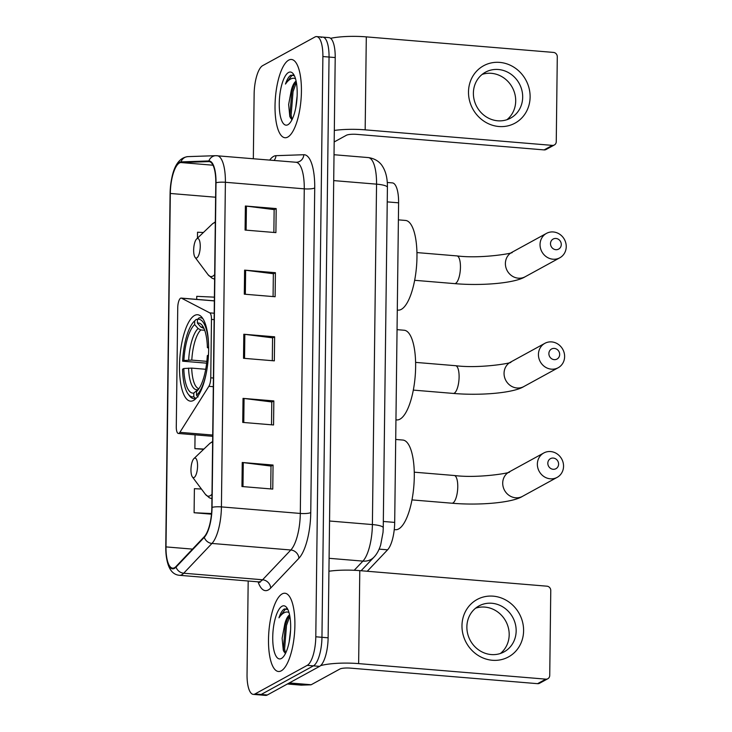 <?xml version="1.0" encoding="UTF-8"?>
<svg xmlns="http://www.w3.org/2000/svg" width="732" height="732" viewBox="0 0 732 732"><rect width="100%" height="100%" fill="white"/><g stroke="black" fill="none" stroke-linecap="round" stroke-linejoin="round"><path stroke-width="1.1" d="M178.937 433.326A8.18 2.681 -85.3 0 0 179.889 432.328L208.858 386.322A8.18 2.681 -85.3 0 0 210.761 377.803L211.475 319.408A8.18 2.681 -85.3 0 0 209.755 312.866L181.527 298.189A8.18 2.681 -85.3 0 0 181.17 298.089A8.18 2.681 -85.3 0 0 177.739 307.742L176.284 426.811A8.18 2.681 -85.3 0 0 178.361 433.463A8.18 2.681 -85.3 0 0 178.937 433.326M193.55 400.413A43.353 14.183 -85.3 0 0 208.501 354.517A43.353 14.183 -85.3 0 0 197.649 314.733A43.353 14.183 -85.3 0 0 194.584 315.465A43.353 14.183 -85.3 0 0 179.624 361.361A43.353 14.183 -85.3 0 0 190.476 401.145A43.353 14.183 -85.3 0 0 193.55 400.413M387.274 182.469L392.379 182.89A24.54 8.034 94.7 0 1 398.601 202.828L394.694 522.41A24.54 8.034 94.7 0 1 387.585 549.823L367.263 571.262M248.185 581.007L247.041 674.437A24.54 8.034 -85.3 0 0 253.263 694.375L265.588 695.4A24.54 8.034 -85.3 0 0 267.317 694.988L319.573 666.367A24.54 8.034 -85.3 0 0 328.119 637.81L335.21 57.563A24.54 8.034 -85.3 0 0 328.988 37.625L322.83 37.112A24.54 8.034 -85.3 0 0 321.092 37.524M253.263 694.375A24.54 8.034 -85.3 0 0 254.992 693.963L307.248 665.351L313.415 665.855A24.54 8.034 -85.3 0 0 321.952 637.298L329.043 57.05A24.54 8.034 -85.3 0 0 322.83 37.112A24.54 8.034 -85.3 0 1 329.043 57.05L321.952 637.298A24.54 8.034 -85.3 0 1 313.415 665.855L261.159 694.476L313.415 665.855L319.573 666.367M259.421 694.888A24.54 8.034 -85.3 0 0 261.159 694.476A24.54 8.034 -85.3 0 1 259.421 694.888M281.234 670.841A39.263 12.847 -85.3 0 0 294.776 629.273A39.263 12.847 -85.3 0 0 284.949 593.24A39.263 12.847 -85.3 0 0 282.168 593.899A39.263 12.847 -85.3 0 0 268.626 635.467A39.263 12.847 -85.3 0 0 278.453 671.5A39.263 12.847 -85.3 0 0 281.234 670.841A39.263 12.847 -85.3 0 0 294.776 629.273A39.263 12.847 -85.3 0 0 284.949 593.24A39.263 12.847 -85.3 0 0 282.168 593.899A39.263 12.847 -85.3 0 0 268.626 635.467A39.263 12.847 -85.3 0 0 278.453 671.5A39.263 12.847 -85.3 0 0 281.234 670.841M287.749 137.076A39.263 12.847 -85.3 0 0 301.3 95.508A39.263 12.847 -85.3 0 0 291.473 59.475A39.263 12.847 -85.3 0 0 288.692 60.134A39.263 12.847 -85.3 0 0 275.15 101.711A39.263 12.847 -85.3 0 0 284.977 137.735A39.263 12.847 -85.3 0 0 287.749 137.076A39.263 12.847 -85.3 0 0 301.3 95.508A39.263 12.847 -85.3 0 0 291.473 59.475A39.263 12.847 -85.3 0 0 288.692 60.134A39.263 12.847 -85.3 0 0 275.15 101.711A39.263 12.847 -85.3 0 0 284.977 137.735A39.263 12.847 -85.3 0 0 287.749 137.076M174.481 567.73A26.178 8.564 94.7 0 1 172.633 568.169A26.178 8.564 94.7 0 1 165.999 546.905L170.318 193.468A26.178 8.564 94.7 0 1 180.95 162.55L208.83 161.607A26.178 8.564 94.7 0 1 209.16 161.616A26.178 8.564 94.7 0 1 215.794 182.881L211.832 507.486A26.178 8.564 94.7 0 1 204.246 536.73L176.019 566.504A26.178 8.564 94.7 0 1 174.481 567.73M174.481 568.371A26.828 8.775 -85.3 0 0 176.046 567.117L204.274 537.343A26.828 8.775 -85.3 0 0 212.051 507.368L216.013 182.762A26.828 8.775 -85.3 0 0 208.876 160.949L180.996 161.9A26.828 8.775 -85.3 0 0 170.099 193.587L165.78 547.024A26.828 8.775 -85.3 0 0 174.481 568.371M307.248 665.351A24.54 8.034 -85.3 0 0 315.794 636.785L322.885 56.538A24.54 8.034 -85.3 0 0 316.663 36.6A24.54 8.034 -85.3 0 0 314.925 37.012L262.669 65.633A24.54 8.034 -85.3 0 0 254.132 94.19L253.336 158.716M245.376 206.021L276.193 208.583L275.9 232.62L245.083 230.068L245.376 206.021A6.542 1.308 -179.3 0 1 246.419 206.131L246.126 230.15M243.033 398.373L273.841 400.926L273.548 424.972L242.731 422.41L243.033 398.373A6.542 1.308 -179.3 0 1 244.067 398.473L243.774 422.501M242.246 462.487L273.054 465.04L272.762 489.086L241.953 486.524L242.246 462.487A6.542 1.308 -179.3 0 1 243.28 462.597L242.987 486.615M244.598 270.135L275.406 272.697L275.113 296.744L244.305 294.182L244.598 270.135A6.542 1.308 -179.3 0 1 245.632 270.245L245.339 294.264M243.811 334.25L274.628 336.812L274.335 360.858L243.518 358.296L243.811 334.25A6.542 1.308 -179.3 0 1 244.845 334.359L244.552 358.387M203.405 232.501L197.53 232.227L197.457 238.184M195.051 434.845L194.886 448.625L203.606 449.347M201.419 489.013L194.392 488.692L194.099 512.739L211.457 514.175M214.394 297.155L196.743 296.341L196.707 299.379M274.628 336.812L272.569 337.937M272.295 360.684L272.569 337.836L244.845 334.359M275.406 272.697L273.356 273.823M273.073 296.57L273.356 273.722L245.632 270.245M273.054 465.04L271.005 466.165M270.73 488.921L271.005 466.064L243.28 462.597M273.841 400.926L271.792 402.051M271.508 424.798L271.792 401.95L244.067 398.473M276.193 208.583L274.134 209.709M273.86 232.456L274.143 209.608L246.419 206.131M194.886 448.625L203.926 449.036M194.099 512.739L211.521 513.535M289.158 641.937L290.604 629.831M289.598 614.917A18.483 6.048 -85.3 0 0 284.849 623.719L286.615 619.775L289.762 615.749M287.85 609.491L284.4 608.951C282.36 610.131 280.539 613.087 278.956 617.817C281.555 614.029 284.254 612.08 287.063 611.979L288.939 612.345M281.381 658.498A26.663 8.729 -85.3 0 0 282.644 657.556A26.663 8.729 -85.3 0 0 290.394 633.088A26.663 8.729 -85.3 0 0 286.779 607.688A26.663 8.729 -85.3 0 0 282.021 606.242A26.663 8.729 -85.3 0 0 272.734 637.279A26.663 8.729 -85.3 0 0 281.381 658.498M284.849 623.719L282.122 638.267L283.302 650.327L285.215 653.246M278.956 617.817L285.535 609.042L286.404 608.75M285.535 653.319L284.602 648.863L286.523 625.375L289.845 616.216M283.915 651.745L283.385 648.762L285.306 625.274L287.777 617.909M523.6 630.774A32.72 30.222 -118.7 0 1 492.389 660.273A32.72 30.222 -118.7 0 1 461.974 625.659A32.72 30.222 -118.7 0 1 493.176 596.159A32.72 30.222 -118.7 0 1 523.6 630.774M466.87 626.867A26.178 24.174 61.3 0 0 479.176 650.272A26.178 24.174 61.3 0 0 504.092 651.873A26.178 24.174 61.3 0 0 516.161 630.957A26.178 24.174 61.3 0 0 503.854 607.551A26.178 24.174 61.3 0 0 478.938 605.95A26.178 24.174 61.3 0 0 466.87 626.867M475.626 608.182A26.178 24.174 -118.7 0 1 509.188 634.781A26.178 24.174 -118.7 0 1 500.423 653.466M320.579 665.644A32.72 6.533 0.7 0 1 358.643 663.613L545.834 679.15A4.09 3.779 61.3 0 0 549.732 675.462L550.766 590.514A4.09 3.779 61.3 0 0 546.969 586.186L359.787 570.64L358.643 663.613M328.933 571.235A32.72 6.533 0.7 0 1 359.787 570.64M547.847 678.729L539.594 683.249A4.09 3.779 -118.7 0 1 537.581 683.67L350.399 668.124A8.18 1.638 -179.3 0 0 339.941 668.993L311.182 684.74A4.09 1.336 94.7 0 1 310.944 684.813L301.264 685.143A4.09 1.336 94.7 0 1 301.209 685.143A4.09 1.336 94.7 0 1 301.163 685.134M559.669 354.471A5.728 5.289 61.3 0 0 554.344 348.414A5.728 5.289 61.3 0 0 548.881 353.583A5.728 5.289 61.3 0 0 554.206 359.641A5.728 5.289 61.3 0 0 559.669 354.471M538.432 354.444A13.908 12.847 -118.7 0 1 544.846 343.335A13.908 12.847 -118.7 0 1 558.077 344.186A13.908 12.847 -118.7 0 1 564.619 356.621A13.908 12.847 -118.7 0 1 558.205 367.729A13.908 12.847 -118.7 0 1 544.974 366.878A13.908 12.847 -118.7 0 1 538.432 354.444M208.638 346.95L207.403 347.627A35.173 11.511 -85.3 0 0 202.306 325.511A35.173 11.511 -85.3 0 0 197.402 323.087L200.852 327.039L203.999 328.485M206.653 363.163L182.634 361.187A38.933 12.737 -85.3 0 1 194.236 321.302L195.719 319.884A40.571 13.277 -85.3 0 1 196.258 319.399L197.439 319.5M395.948 419.848L396.781 419.921A44.991 14.722 -85.3 0 0 399.965 419.162A44.991 14.722 -85.3 0 0 415.492 371.527A44.991 14.722 -85.3 0 0 404.229 330.251L397.055 329.656M202.929 318.695A40.571 13.277 -85.3 0 0 200.504 317.761A40.571 13.277 -85.3 0 0 199.003 317.898L197.448 319.381A38.933 12.737 -85.3 0 1 208.583 344.525M196.258 319.399L194.694 320.881A38.933 12.737 -85.3 0 0 194.236 321.302M198.043 396.991L196.515 395.253A38.933 12.737 -85.3 0 0 206.177 373.567M194.694 320.881L194.648 324.596A35.173 11.511 -85.3 0 0 183.906 360.492L182.634 361.187M197.402 323.087L197.448 319.381M196.515 395.253L196.56 391.547A35.173 11.511 -85.3 0 0 196.844 391.281A35.173 11.511 -85.3 0 0 207.302 355.642L208.483 355.002M183.906 360.492L191.793 360.098L206.854 361.352M204.704 330.278L200.806 329.958L198.097 328.549L194.648 324.596M208.647 348.176L207.403 347.627M197.109 391.025L196.56 391.547M195.929 398.556L193.77 396.762A38.933 12.737 -85.3 0 1 188.188 394.109L189.414 395.747A40.571 13.277 -85.3 0 0 193.788 398.629A40.571 13.277 -85.3 0 0 195.288 398.501M205.71 369.276L191.692 368.114L183.814 368.507L182.543 369.202A38.933 12.737 -85.3 0 0 188.188 394.109M183.814 368.507A35.173 11.511 -85.3 0 0 193.815 393.047L193.77 396.762M193.815 393.047L198.875 388.829M558.598 464.125A5.728 5.289 61.3 0 0 553.273 458.067A5.728 5.289 61.3 0 0 547.82 463.228A5.728 5.289 61.3 0 0 553.136 469.285A5.728 5.289 61.3 0 0 558.598 464.125M537.361 464.097A13.908 12.847 -118.7 0 1 543.775 452.989A13.908 12.847 -118.7 0 1 557.015 453.831A13.908 12.847 -118.7 0 1 563.548 466.266A13.908 12.847 -118.7 0 1 557.134 477.374A13.908 12.847 -118.7 0 1 543.903 476.532A13.908 12.847 -118.7 0 1 537.361 464.097M194.383 458.25A9.818 3.212 -85.3 0 0 193.916 458.598A9.818 3.212 -85.3 0 0 191.061 467.602A9.818 3.212 -85.3 0 0 192.397 476.953A9.818 3.212 -85.3 0 0 194.145 477.484A9.818 3.212 -85.3 0 0 197.567 466.055A9.818 3.212 -85.3 0 0 194.383 458.25M394.255 529.62L395.445 529.712A44.991 14.722 -85.3 0 0 398.629 528.962A44.991 14.722 -85.3 0 0 414.147 481.327A44.991 14.722 -85.3 0 0 402.884 440.051L395.71 439.447M561.279 244.525A5.728 5.289 61.3 0 0 555.963 238.467A5.728 5.289 61.3 0 0 550.501 243.628A5.728 5.289 61.3 0 0 555.826 249.685A5.728 5.289 61.3 0 0 561.279 244.525M540.042 244.497A13.908 12.847 -118.7 0 1 546.465 233.389A13.908 12.847 -118.7 0 1 559.696 234.24A13.908 12.847 -118.7 0 1 566.239 246.675A13.908 12.847 -118.7 0 1 559.824 257.783A13.908 12.847 -118.7 0 1 546.584 256.932A13.908 12.847 -118.7 0 1 540.042 244.497M197.064 238.65A9.818 3.212 -85.3 0 0 196.597 238.998A9.818 3.212 -85.3 0 0 193.751 248.002A9.818 3.212 -85.3 0 0 195.078 257.353A9.818 3.212 -85.3 0 0 196.826 257.884A9.818 3.212 -85.3 0 0 200.248 246.464A9.818 3.212 -85.3 0 0 197.064 238.65M397.293 310.048L398.126 310.121A44.991 14.722 -85.3 0 0 401.31 309.362A44.991 14.722 -85.3 0 0 416.828 261.736A44.991 14.722 -85.3 0 0 405.574 220.451L398.391 219.856M530.114 97.008A32.72 30.222 -118.7 0 1 498.913 126.508A32.72 30.222 -118.7 0 1 468.498 91.893A32.72 30.222 -118.7 0 1 499.7 62.394A32.72 30.222 -118.7 0 1 530.114 97.008M473.384 93.101A26.178 24.174 61.3 0 0 485.7 116.507A26.178 24.174 61.3 0 0 510.607 118.108A26.178 24.174 61.3 0 0 522.685 97.191A26.178 24.174 61.3 0 0 510.378 73.786A26.178 24.174 61.3 0 0 485.462 72.194A26.178 24.174 61.3 0 0 473.384 93.101M482.141 74.417A26.178 24.174 -118.7 0 1 515.703 101.016A26.178 24.174 -118.7 0 1 506.947 119.7M334.314 130.442A32.72 6.533 0.7 0 1 365.167 129.848L552.349 145.384A4.09 3.779 61.3 0 0 556.256 141.697L557.29 56.748A4.09 3.779 61.3 0 0 553.484 52.42L366.302 36.874L365.167 129.848M330.635 38.32A32.72 6.533 0.7 0 1 366.302 36.874M554.362 144.963L546.118 149.484A4.09 3.779 -118.7 0 1 544.105 149.904L356.914 134.368A8.18 1.638 -179.3 0 0 346.465 135.228L334.176 141.962M295.682 108.171L297.119 96.066M296.112 81.151A18.483 6.048 -85.3 0 0 291.373 89.954L293.139 86.01L296.286 81.984M294.374 75.725L290.915 75.186C288.875 76.366 287.063 79.321 285.471 84.052C288.069 80.264 290.778 78.315 293.578 78.214L295.463 78.58M287.905 124.733A26.663 8.729 -85.3 0 0 289.158 123.79A26.663 8.729 -85.3 0 0 296.918 99.332A26.663 8.729 -85.3 0 0 293.303 73.923A26.663 8.729 -85.3 0 0 288.545 72.477A26.663 8.729 -85.3 0 0 279.258 103.514A26.663 8.729 -85.3 0 0 287.905 124.733M291.373 89.954L288.646 104.502L289.817 116.562L291.739 119.481M285.471 84.052L292.059 75.277L292.919 74.984M292.059 119.563L291.126 115.098L293.047 91.61L296.368 82.46M290.43 117.98L289.909 114.997L291.821 91.509L294.301 84.143M179.889 432.328L212.71 435.046M379.139 549.119L387.585 549.823M383.33 521.468L394.694 522.41M387.228 201.886L398.601 202.828M210.761 377.803L213.405 378.023M208.858 386.322L213.305 386.688M211.475 319.408L214.119 319.628M209.755 312.866L214.202 313.232M181.527 298.189L214.348 300.916M328.119 637.81L315.794 636.785M267.317 694.988L254.992 693.963M335.21 57.563L322.885 56.538M354.224 570.283L362.916 561.115L329.089 558.306M383.248 527.781A16.36 3.267 -179.3 0 0 372.396 524.569L376.55 184.153A32.72 10.705 -85.3 0 0 368.26 157.572C377.072 158.762 381.079 164.005 382.314 166.008C385.846 171.407 387.539 178.526 387.411 187.365L383.248 527.781L383.037 532.31L380.686 544.91C379.066 550.098 376.843 554.17 374.025 557.107A16.36 14.311 -136.5 0 1 362.916 561.115A32.72 10.705 -85.3 0 0 372.396 524.569L329.546 521.01M387.411 187.365A16.36 3.267 -179.3 0 0 376.55 184.153L333.7 180.603M165.999 546.905L192.516 549.11M269.724 160.079A40.901 13.386 94.7 0 1 273.585 156.383A40.901 13.386 94.7 0 1 275.964 155.678L303.844 154.726A40.901 13.386 94.7 0 1 314.723 187.968L310.752 512.583A40.901 13.386 94.7 0 1 298.912 558.269L270.684 588.043A40.901 13.386 94.7 0 1 258.067 581.83M216.013 182.762A8.18 1.638 0.7 0 1 225.392 182.286L221.421 506.901A32.72 10.705 94.7 0 1 211.951 543.446L183.723 573.22A32.72 10.705 94.7 0 1 181.801 574.757A32.72 10.705 94.7 0 1 179.486 575.306L258.369 581.858A32.72 10.705 -85.3 0 0 260.683 581.309A32.72 10.705 -85.3 0 0 262.596 579.771L290.824 549.997A32.72 10.705 -85.3 0 0 300.303 513.443L304.265 188.838A32.72 10.705 -85.3 0 0 295.975 162.257L296.414 162.266A8.18 7.723 88.1 0 0 303.844 154.726M176.046 567.117A8.18 7.155 -136.5 0 0 183.723 573.22L262.596 579.771A8.18 7.155 43.5 0 1 270.684 588.043M310.752 512.583A8.18 1.638 -179.3 0 1 300.303 513.443L221.421 506.901A8.18 1.638 -179.3 0 0 212.051 507.368M216.681 155.696A32.72 10.705 94.7 0 1 217.093 155.706A32.72 10.705 94.7 0 1 225.392 182.286L304.265 188.838A8.18 1.638 -179.3 0 0 314.723 187.968M208.876 160.949A8.18 7.723 -91.9 0 1 215.83 155.678L187.959 156.621C174.719 158.103 170.821 176.119 170.08 193.678A8.18 1.638 -179.3 0 0 170.099 193.77M298.912 558.269A8.18 7.155 43.5 0 0 290.824 549.997L211.951 543.446A8.18 7.155 -136.5 0 1 204.274 537.343M180.996 161.9A8.18 7.723 -91.9 0 1 187.959 156.621M170.099 193.587A8.18 1.638 -179.3 0 0 170.08 193.678L165.761 547.115A8.18 1.638 0.7 0 1 165.78 547.024M165.78 547.216A8.18 1.638 0.7 0 1 165.761 547.115C166.027 569.542 173.063 574.757 179.486 575.306M274.088 160.436A8.18 7.723 88.1 0 0 275.964 155.678M208.83 161.607L209.489 161.662M180.95 162.55L213.021 165.212M170.318 193.468L215.62 197.228M289.341 682.929L311.182 684.74M537.581 683.67L545.834 679.15M310.944 684.813L289.195 683.011M301.209 685.143L287.392 683.99L301.264 685.143M415.611 362.386L455.579 365.698A13.908 4.548 94.7 0 1 459.101 376.998A13.908 4.548 94.7 0 1 454.261 393.185A13.908 4.548 94.7 0 1 453.273 393.423C481.134 395.838 513.91 392.864 523.828 386.56L558.205 367.729M455.579 365.698C480.75 368.891 515.227 362.496 510.469 362.166A13.908 12.847 61.3 0 0 504.055 373.274A13.908 12.847 61.3 0 0 510.588 385.709A13.908 12.847 61.3 0 0 523.828 386.56M198.097 328.549A31.467 10.294 -85.3 0 0 188.664 360.098M203.67 327.78A31.467 10.294 -85.3 0 0 200.852 327.039M200.806 329.958A30.268 9.9 -85.3 0 0 191.793 360.098M188.563 368.114A31.467 10.294 -85.3 0 0 197.347 389.68M191.692 368.114A30.268 9.9 -85.3 0 0 198.958 388.692M414.266 472.186L454.233 475.498A13.908 4.548 94.7 0 1 457.765 486.798A13.908 4.548 94.7 0 1 452.916 502.985A13.908 4.548 94.7 0 1 451.937 503.213C479.799 505.638 512.565 502.664 522.483 496.36L557.134 477.374M454.233 475.498C479.405 478.691 513.882 472.296 509.124 471.966A13.908 12.847 61.3 0 0 502.71 483.074A13.908 12.847 61.3 0 0 509.252 495.509A13.908 12.847 61.3 0 0 522.483 496.36M212.628 442.247A27.047 8.848 -85.3 0 0 210.816 442.714A27.047 8.848 -85.3 0 0 209.544 443.674L212.637 441.46M192.397 476.953L205.344 494.256A27.047 8.848 -85.3 0 0 210.175 495.72A27.047 8.848 -85.3 0 0 211.987 494.192M416.947 252.586L456.924 255.907A13.908 4.548 94.7 0 1 460.446 267.198A13.908 4.548 94.7 0 1 455.606 283.385A13.908 4.548 94.7 0 1 454.618 283.623C482.479 286.047 515.246 283.064 525.164 276.76L559.824 257.783M456.924 255.907C482.086 259.091 516.572 252.705 511.805 252.366A13.908 12.847 61.3 0 0 505.391 263.474A13.908 12.847 61.3 0 0 511.933 275.909A13.908 12.847 61.3 0 0 525.164 276.76M215.309 222.656A27.047 8.848 -85.3 0 0 213.506 223.114A27.047 8.848 -85.3 0 0 212.225 224.074L215.318 221.869M195.078 257.353L208.025 274.656A27.047 8.848 -85.3 0 0 212.856 276.12A27.047 8.848 -85.3 0 0 214.677 274.601M544.105 149.904L552.349 145.384M181.17 298.089L214.357 300.843M178.361 433.463L212.701 436.309M368.26 157.572L334.021 154.726M374.025 557.107L361.096 570.75M295.975 162.257L215.83 155.678M316.663 36.6L322.83 37.112M260.043 582.462L258.369 581.858M510.469 362.166L544.846 343.335M413.305 390.101L453.273 393.423M202.407 317.926L200.504 317.761M195.691 398.784L193.788 398.629M509.124 471.966L543.775 452.989M411.97 499.901L451.937 503.213M193.916 458.598L209.544 443.674M211.932 498.757L209.325 497.76L205.344 494.256M511.805 252.366L546.465 233.389M414.651 280.301L454.618 283.623M196.597 238.998L212.225 224.074M214.613 279.167L212.005 278.169L208.025 274.656"/></g></svg>
